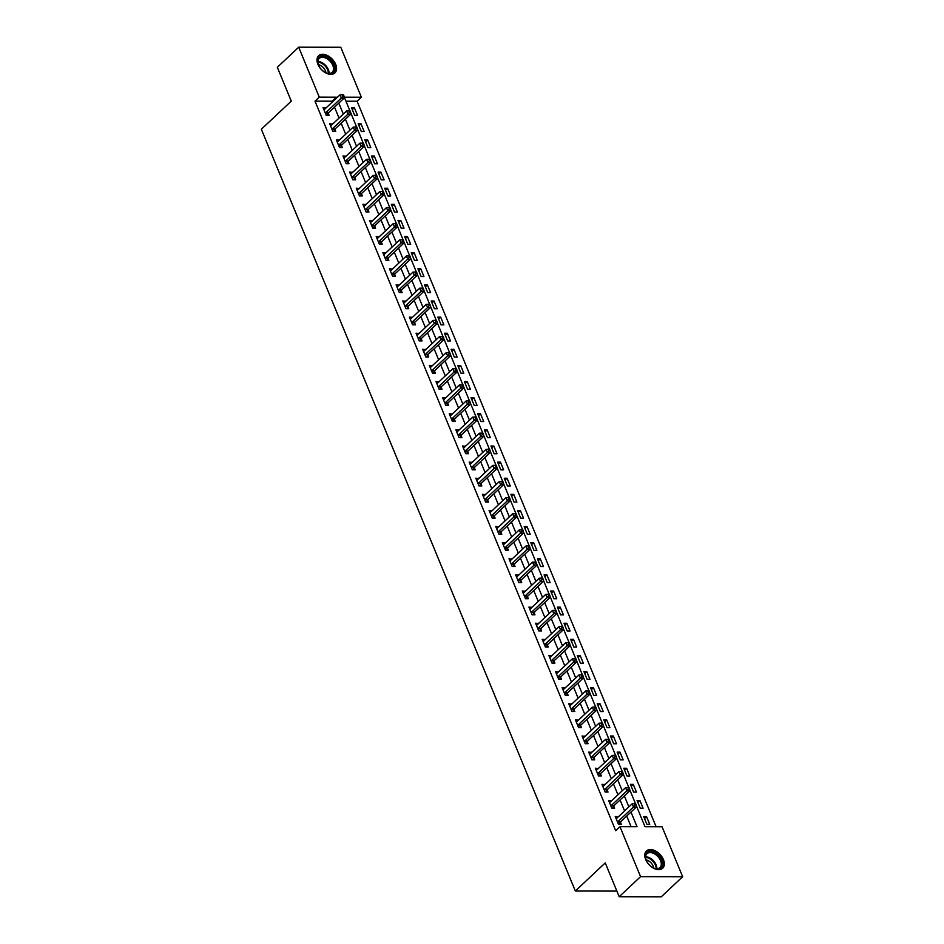 <?xml version="1.0" encoding="UTF-8"?>
<svg xmlns="http://www.w3.org/2000/svg" width="944" height="944" viewBox="0 0 944 944"><rect width="100%" height="100%" fill="white"/><g stroke="black" fill="none" stroke-linecap="round" stroke-linejoin="round"><path stroke-width="1.42" d="M645.696 859.583A11.847 7.528 -133.2 0 1 646.451 850.969A11.847 7.528 -133.2 0 1 655.337 850.863A11.847 7.528 -133.2 0 1 663.443 859.618A11.847 7.528 -133.2 0 1 662.688 868.232A11.847 7.528 -133.2 0 1 653.803 868.338A11.847 7.528 -133.2 0 1 645.696 859.583M317.904 64.298A11.847 7.528 -133.2 0 1 318.659 55.684A11.847 7.528 -133.2 0 1 327.544 55.578A11.847 7.528 -133.2 0 1 335.651 64.322A11.847 7.528 -133.2 0 1 334.884 72.948A11.847 7.528 -133.2 0 1 326.01 73.054A11.847 7.528 -133.2 0 1 317.904 64.298M636.244 805.48L645 826.732L662.063 826.767L682.654 876.716L661.284 896.8L619.193 896.729L605.246 862.899L575.333 891.018L261.346 129.245L291.271 101.126L277.324 67.284L298.693 47.2L340.784 47.271L361.363 97.22L344.3 97.185L349.953 110.885M656.127 826.755L357.092 101.232L361.363 97.22M357.092 101.232L345.964 101.209M351.498 107.663L354.684 115.392L357.528 115.404L354.342 107.663L351.498 107.663M358.142 123.77L361.328 131.511L364.172 131.511L360.986 123.782L358.142 123.77M364.785 139.889L367.971 147.618L370.815 147.63L367.629 139.889L364.785 139.889M371.429 155.996L374.615 163.737L377.458 163.737L374.272 156.008L371.429 155.996M378.06 172.115L381.258 179.844L384.102 179.856L380.904 172.115L378.06 172.115M384.704 188.222L387.89 195.963L390.733 195.963L387.547 188.234L384.704 188.222M391.347 204.341L394.533 212.07L397.377 212.07L394.191 204.341L391.347 204.341M397.99 220.448L401.176 228.177L404.02 228.188L400.834 220.448L397.99 220.448M404.634 236.555L407.82 244.295L410.664 244.295L407.478 236.566L404.634 236.555M411.265 252.673L414.463 260.402L417.307 260.414L414.109 252.673L411.265 252.673M417.909 268.78L421.095 276.521L423.939 276.521L420.753 268.792L417.909 268.78M424.552 284.899L427.738 292.628L430.582 292.628L427.396 284.899L424.552 284.899M431.196 301.006L434.382 308.747L437.225 308.747L434.039 301.018L431.196 301.006M437.839 317.125L441.025 324.854L443.869 324.854L440.683 317.125L437.839 317.125M444.471 333.232L447.657 340.961L450.5 340.973L447.314 333.232L444.471 333.232M451.114 349.339L454.3 357.08L457.144 357.08L453.958 349.351L451.114 349.339M457.757 365.458L460.943 373.187L463.787 373.199L460.601 365.458L457.757 365.458M464.401 381.565L467.587 389.306L470.431 389.306L467.245 381.577L464.401 381.565M471.032 397.684L474.23 405.413L477.074 405.413L473.876 397.684L471.032 397.684M477.676 413.791L480.862 421.52L483.706 421.531L480.52 413.791L477.676 413.791M484.319 429.898L487.505 437.638L490.349 437.638L487.163 429.909L484.319 429.898M490.963 446.016L494.149 453.745L496.992 453.757L493.806 446.016L490.963 446.016M497.606 462.123L500.792 469.864L503.636 469.864L500.45 462.135L497.606 462.123M504.238 478.242L507.435 485.971L510.279 485.983L507.081 478.242L504.238 478.242M510.881 494.349L514.067 502.09L516.911 502.09L513.725 494.361L510.881 494.349M517.524 510.468L520.71 518.197L523.554 518.197L520.368 510.468L517.524 510.468M524.168 526.575L527.354 534.304L530.198 534.316L527.012 526.575L524.168 526.575M530.811 542.682L533.997 550.423L536.841 550.423L533.655 542.694L530.811 542.682M537.443 558.801L540.629 566.53L543.473 566.542L540.287 558.801L537.443 558.801M544.086 574.908L547.272 582.649L550.116 582.649L546.93 574.92L544.086 574.908M550.73 591.027L553.916 598.756L556.759 598.756L553.573 591.027L550.73 591.027M557.373 607.134L560.559 614.874L563.403 614.874L560.217 607.145L557.373 607.134M564.005 623.252L567.202 630.981L570.046 630.981L566.848 623.252L564.005 623.252M570.648 639.359L573.834 647.088L576.678 647.1L573.492 639.359L570.648 639.359M577.291 655.466L580.477 663.207L583.321 663.207L580.135 655.478L577.291 655.466M583.935 671.585L587.121 679.314L589.965 679.326L586.779 671.585L583.935 671.585M590.578 687.692L593.764 695.433L596.608 695.433L593.422 687.704L590.578 687.692M597.21 703.811L600.408 711.54L603.251 711.54L600.054 703.811L597.21 703.811M603.853 719.918L607.039 727.647L609.883 727.659L606.697 719.918L603.853 719.918M610.497 736.025L613.683 743.766L616.526 743.766L613.34 736.037L610.497 736.025M617.14 752.144L620.326 759.873L623.17 759.885L619.984 752.144L617.14 752.144M623.783 768.251L626.969 775.992L629.813 775.992L626.627 768.263L623.783 768.251M630.415 784.37L633.601 792.099L636.445 792.11L633.259 784.37L630.415 784.37M637.058 800.477L640.244 808.217L643.088 808.217L639.902 800.488L637.058 800.477M643.702 816.595L646.888 824.324L649.732 824.324L646.546 816.595L643.702 816.595M332.394 101.976L332.064 101.197L315.001 101.161L615.7 830.72L619.972 826.696L637.035 826.72L630.981 812.041M631.111 826.72L626.71 816.053M624.586 810.908L620.066 799.946M617.954 794.789L613.435 783.839M611.311 778.682L606.791 767.72M604.667 762.575L600.148 751.613M598.024 746.456L593.505 735.494M591.381 730.349L586.873 719.387M584.749 714.23L580.23 703.28M578.106 698.123L573.586 687.161M571.462 682.005L566.943 671.054M564.819 665.898L560.299 654.935M558.175 649.791L553.668 638.828M551.544 633.672L547.024 622.71M544.9 617.565L540.381 606.603M538.257 601.446L533.738 590.496M531.614 585.339L527.094 574.377M524.982 569.232L520.463 558.27M518.339 553.113L513.819 542.151M511.695 537.006L507.176 526.044M505.052 520.887L500.532 509.925M498.408 504.78L493.901 493.818M491.777 488.662L487.257 477.711M485.133 472.555L480.614 461.592M478.49 456.448L473.971 445.485M471.847 440.329L467.327 429.367M465.203 424.222L460.696 413.26M458.572 408.103L454.052 397.153M451.928 391.996L447.409 381.034M445.285 375.877L440.765 364.927M438.641 359.77L434.122 348.808M432.01 343.663L427.49 332.701M425.366 327.544L420.847 316.582M418.723 311.437L414.204 300.475M412.08 295.319L407.56 284.368M405.436 279.212L400.929 268.249M398.805 263.105L394.285 252.142M392.161 246.986L387.642 236.024M385.518 230.879L380.998 219.917M378.874 214.76L374.355 203.798M372.231 198.653L367.723 187.691M365.599 182.534L361.08 171.584M358.956 166.427L354.437 155.465M352.313 150.32L347.793 139.358M345.669 134.201L341.15 123.239M339.038 118.094L334.518 107.132M326.046 107.946L323.06 107.616L326.246 115.357L329.09 115.357L328.229 113.256M332.677 124.065L329.704 123.735L332.89 131.464L335.734 131.464L334.872 129.375M339.321 140.172L336.347 139.842L339.533 147.571L342.377 147.583L341.516 145.482M345.964 156.279L342.991 155.949L346.177 163.69L349.02 163.69L348.147 161.601M352.608 172.398L349.622 172.068L352.808 179.797L355.652 179.808L354.791 177.708M359.239 188.505L356.266 188.175L359.452 195.915L362.295 195.915L361.434 193.815M365.883 204.624L362.909 204.293L366.095 212.022L368.939 212.034L368.077 209.934M372.526 220.731L369.552 220.4L372.738 228.141L375.582 228.141L374.721 226.041M379.169 236.85L376.184 236.519L379.382 244.248L382.226 244.248L381.352 242.16M385.813 252.957L382.827 252.626L386.013 260.355L388.857 260.367L387.996 258.267M392.444 269.064L389.471 268.733L392.657 276.474L395.501 276.474L394.639 274.374M399.088 285.182L396.114 284.852L399.3 292.581L402.144 292.593L401.283 290.492M405.731 301.289L402.758 300.959L405.944 308.7L408.787 308.7L407.926 306.599M412.375 317.408L409.389 317.078L412.587 324.807L415.431 324.807L414.558 322.718M419.018 333.515L416.033 333.185L419.219 340.914L422.062 340.926L421.201 338.825M425.65 349.622L422.676 349.304L425.862 357.033L428.706 357.033L427.844 354.944M432.293 365.741L429.319 365.411L432.505 373.14L435.349 373.151L434.488 371.051M438.936 381.848L435.963 381.518L439.149 389.258L441.993 389.258L441.119 387.158M445.58 397.967L442.594 397.636L445.78 405.365L448.624 405.377L447.763 403.277M452.223 414.074L449.238 413.743L452.424 421.484L455.268 421.484L454.406 419.384M458.855 430.193L455.881 429.862L459.067 437.591L461.911 437.591L461.05 435.503M465.498 446.3L462.525 445.969L465.711 453.698L468.554 453.71L467.693 451.61M472.142 462.407L469.156 462.076L472.354 469.817L475.198 469.817L474.325 467.728M478.785 478.525L475.8 478.195L478.986 485.924L481.829 485.936L480.968 483.835M485.417 494.632L482.443 494.302L485.629 502.043L488.473 502.043L487.611 499.942M492.06 510.751L489.086 510.421L492.272 518.15L495.116 518.162L494.255 516.061M498.703 526.858L495.73 526.528L498.916 534.269L501.76 534.269L500.898 532.168M505.347 542.977L502.361 542.647L505.559 550.376L508.403 550.376L507.53 548.287M511.99 559.084L509.005 558.754L512.191 566.483L515.035 566.494L514.173 564.394M518.622 575.191L515.648 574.861L518.834 582.601L521.678 582.601L520.817 580.513M525.265 591.31L522.292 590.979L525.478 598.708L528.321 598.72L527.46 596.62M531.909 607.417L528.935 607.086L532.121 614.827L534.965 614.827L534.092 612.727M538.552 623.536L535.567 623.205L538.753 630.934L541.596 630.934L540.735 628.846M545.195 639.643L542.21 639.312L545.396 647.041L548.24 647.053L547.378 644.953M551.827 655.75L548.853 655.431L552.039 663.16L554.883 663.16L554.022 661.071M558.47 671.868L555.497 671.538L558.683 679.267L561.527 679.279L560.665 677.178M565.114 687.975L562.128 687.645L565.326 695.386L568.17 695.386L567.297 693.285M571.757 704.094L568.772 703.764L571.958 711.493L574.802 711.505L573.94 709.404M578.389 720.201L575.415 719.871L578.601 727.612L581.445 727.612L580.584 725.511M585.032 736.32L582.059 735.99L585.245 743.719L588.088 743.719L587.227 741.63M591.676 752.427L588.702 752.097L591.888 759.826L594.732 759.837L593.87 757.737M598.319 768.534L595.334 768.204L598.531 775.944L601.375 775.944L600.502 773.856M604.962 784.653L601.977 784.322L605.163 792.051L608.007 792.063L607.145 789.963M611.594 800.76L608.62 800.429L611.806 808.17L614.65 808.17L613.789 806.07M618.237 816.879L615.264 816.548L618.45 824.277L621.294 824.289L620.432 822.189M575.333 891.018L616.869 891.089M619.193 896.729L640.563 876.646L619.972 826.696M682.654 876.716L640.563 876.646M315.001 101.161L319.273 97.149L298.693 47.2M336.666 97.964L336.335 97.173L319.273 97.149M628.869 806.884L624.35 795.934M622.226 790.777L617.706 779.815M615.582 774.67L611.063 763.708M608.939 758.551L604.42 747.589M602.296 742.444L597.788 731.482M595.664 726.325L591.145 715.363M589.021 710.218L584.501 699.256M582.377 694.1L577.858 683.149M575.734 677.993L571.214 667.03M569.09 661.886L564.583 650.923M562.459 645.767L557.939 634.805M555.815 629.66L551.296 618.698M549.172 613.541L544.653 602.591M542.529 597.434L538.009 586.472M535.897 581.315L531.378 570.365M529.254 565.208L524.734 554.246M522.61 549.101L518.091 538.139M515.967 532.982L511.447 522.02M509.323 516.875L504.816 505.913M502.692 500.757L498.172 489.806M496.048 484.65L491.529 473.687M489.405 468.543L484.886 457.58M482.762 452.424L478.242 441.462M476.118 436.317L471.611 425.355M469.487 420.198L464.967 409.236M462.843 404.091L458.324 393.129M456.2 387.972L451.68 377.022M449.556 371.865L445.037 360.903M442.925 355.758L438.405 344.796M436.281 339.639L431.762 328.677M429.638 323.532L425.119 312.57M422.995 307.414L418.475 296.463M416.351 291.307L411.844 280.344M409.72 275.188L405.2 264.237M403.076 259.081L398.557 248.119M396.433 242.974L391.913 232.012M389.789 226.855L385.27 215.893M383.146 210.748L378.638 199.786M376.514 194.629L371.995 183.679M369.871 178.522L365.352 167.56M363.228 162.415L358.708 151.453M356.584 146.296L352.065 135.334M349.941 130.189L345.433 119.227M343.309 114.071L338.79 103.108M350.684 112.666L356.596 126.992M357.328 128.785L363.228 143.11M363.971 144.892L369.871 159.217M370.603 160.999L376.514 175.336M377.246 177.118L383.158 191.443M383.889 193.225L389.789 207.562M390.533 209.344L396.433 223.669M397.176 225.451L403.076 239.776M403.808 241.57L409.72 255.895M410.451 257.677L416.363 272.002M417.095 273.784L422.995 288.121M423.738 289.902L429.638 304.228M430.37 306.009L436.281 320.346M437.013 322.128L442.925 336.453M443.656 338.235L449.568 352.56M450.3 354.342L456.2 368.679M456.943 370.461L462.843 384.786M463.575 386.568L469.487 400.905M470.218 402.687L476.13 417.012M476.862 418.794L482.762 433.119M483.505 434.913L489.405 449.238M490.148 451.02L496.048 465.345M496.78 467.127L502.692 481.464M503.423 483.245L509.335 497.571M510.067 499.352L515.967 513.689M516.71 515.471L522.61 529.796M523.342 531.578L529.254 545.903M529.985 547.697L535.897 562.022M536.629 563.804L542.54 578.129M543.272 579.911L549.172 594.248M549.915 596.03L555.815 610.355M556.547 612.137L562.459 626.474M563.19 628.256L569.102 642.581M569.834 644.363L575.734 658.688M576.477 660.47L582.377 674.807M583.121 676.588L589.021 690.914M589.752 692.695L595.664 707.032M596.396 708.814L602.307 723.139M603.039 724.921L608.939 739.246M609.682 741.04L615.582 755.365M616.314 757.147L622.226 771.472M622.957 773.254L628.869 787.591M629.601 789.373L635.513 803.698M332.064 101.197L336.335 97.173M323.863 109.551L325.904 107.628M352.301 109.598L354.342 107.663M644.492 818.519L646.546 816.595M637.861 802.412L639.902 800.488M631.217 786.293L633.259 784.37M624.574 770.186L626.627 768.263M617.931 754.067L619.984 752.144M611.287 737.96L613.34 736.037M604.656 721.853L606.697 719.918M598.012 705.734L600.054 703.811M591.369 689.627L593.422 687.704M584.725 673.509L586.779 671.585M578.082 657.402L580.135 655.478M571.45 641.295L573.492 639.359M564.807 625.176L566.848 623.252M558.164 609.069L560.217 607.145M551.52 592.95L553.573 591.027M544.889 576.843L546.93 574.92M538.245 560.724L540.287 558.801M531.602 544.617L533.655 542.694M524.958 528.51L527.012 526.575M518.315 512.391L520.368 510.468M511.683 496.284L513.725 494.361M505.04 480.166L507.081 478.242M498.397 464.059L500.45 462.135M491.753 447.94L493.806 446.016M485.11 431.833L487.163 429.909M478.478 415.726L480.52 413.791M471.835 399.607L473.876 397.684M465.191 383.5L467.245 381.577M458.548 367.381L460.601 365.458M451.916 351.274L453.958 349.351M445.273 335.167L447.314 333.232M438.63 319.048L440.683 317.125M431.986 302.941L434.039 301.018M425.343 286.823L427.396 284.899M418.711 270.716L420.753 268.792M412.068 254.597L414.109 252.673M405.424 238.49L407.478 236.566M398.781 222.383L400.834 220.448M392.138 206.264L394.191 204.341M385.506 190.157L387.547 188.234M378.863 174.038L380.904 172.115M372.219 157.931L374.272 156.008M365.576 141.812L367.629 139.889M358.944 125.705L360.986 123.782M330.494 125.658L332.548 123.735M337.138 141.777L339.191 139.842M343.781 157.884L345.834 155.961M350.425 173.991L352.466 172.068M357.068 190.11L359.109 188.186M363.7 206.217L365.753 204.293M370.343 222.336L372.396 220.412M376.986 238.443L379.028 236.519M383.63 254.561L385.671 252.626M390.261 270.668L392.315 268.745M396.905 286.775L398.958 284.852M403.548 302.894L405.601 300.971M410.192 319.001L412.233 317.078M416.835 335.12L418.876 333.185M423.467 351.227L425.52 349.304M430.11 367.334L432.163 365.411M436.753 383.453L438.807 381.529M443.397 399.56L445.438 397.636M450.04 415.679L452.082 413.755M456.672 431.786L458.725 429.862M463.315 447.904L465.368 445.969M469.959 464.011L472 462.088M476.602 480.118L478.643 478.195M483.234 496.237L485.287 494.314M489.877 512.344L491.93 510.421M496.52 528.463L498.574 526.54M503.164 544.57L505.205 542.647M509.807 560.689L511.849 558.754M516.439 576.796L518.492 574.872M523.082 592.903L525.135 590.979M529.726 609.022L531.779 607.098M536.369 625.129L538.41 623.205M543.012 641.247L545.054 639.312M549.644 657.354L551.697 655.431M556.287 673.473L558.341 671.538M562.931 689.58L564.972 687.657M569.574 705.687L571.616 703.764M576.206 721.806L578.259 719.883M582.849 737.913L584.902 735.99M589.493 754.032L591.546 752.097M596.136 770.139L598.177 768.215M602.779 786.246L604.821 784.322M609.411 802.365L611.464 800.441M616.054 818.472L618.108 816.548M325.751 112.69L328.595 112.702L344.147 98.07L341.303 98.07L325.751 112.69A1.522 1.003 -89.9 0 0 325.468 113.091L325.385 113.256M342.873 96.064L344.005 96.064L343.474 94.778L342.342 94.766L342.873 96.064L341.303 98.07L339.982 94.848L324.417 109.469A1.522 1.003 -89.9 0 1 324.063 109.681L323.922 109.716M328.595 112.702A1.522 1.003 -89.9 0 0 328.311 113.091L327.214 115.357M344.147 98.07L344.005 96.064M342.342 94.766L339.982 94.848M332.394 128.809L335.238 128.809L350.79 114.189L347.947 114.177L332.394 128.809A1.522 1.003 -89.9 0 0 332.111 129.198L332.028 129.363M349.516 112.171L350.649 112.171L350.118 110.885L348.985 110.885L349.516 112.171L347.947 114.177L346.613 110.955L331.061 125.587A1.522 1.003 -89.9 0 1 330.707 125.788L330.565 125.823M335.238 128.809A1.522 1.003 -89.9 0 0 334.955 129.21L333.857 131.464M350.79 114.189L350.649 112.171M348.985 110.885L346.613 110.955M339.026 144.916L341.87 144.928L357.434 130.296L354.59 130.296L339.026 144.916A1.522 1.003 -89.9 0 0 338.754 145.317L338.672 145.482M356.148 128.29L357.292 128.29L356.761 126.992L355.617 126.992L356.148 128.29L354.59 130.296L353.257 127.074L337.704 141.694A1.522 1.003 -89.9 0 1 337.338 141.907L337.209 141.942M341.87 144.928A1.522 1.003 -89.9 0 0 341.598 145.317L340.501 147.583M357.434 130.296L357.292 128.29M355.617 126.992L353.257 127.074M345.669 161.035L348.513 161.035L364.077 146.414L361.233 146.403L345.669 161.035A1.522 1.003 -89.9 0 0 345.386 161.424L345.303 161.589M362.791 144.397L363.936 144.397L363.405 143.11L362.26 143.11L362.791 144.397L361.233 146.403L359.9 143.181L344.348 157.813A1.522 1.003 -89.9 0 1 343.982 158.014L343.852 158.049M348.513 161.035A1.522 1.003 -89.9 0 0 348.23 161.424L347.132 163.69M364.077 146.414L363.936 144.397M362.26 143.11L359.9 143.181M352.313 177.142L355.156 177.142L370.709 162.521L367.865 162.521L352.313 177.142A1.522 1.003 -89.9 0 0 352.029 177.531L351.947 177.708M369.434 160.504L370.567 160.515L370.036 159.217L368.903 159.217L369.434 160.504L367.865 162.521L366.543 159.3L350.979 173.92A1.522 1.003 -89.9 0 1 350.625 174.133L350.495 174.168M355.156 177.142A1.522 1.003 -89.9 0 0 354.873 177.543L353.776 179.797M370.709 162.521L370.567 160.515M368.903 159.217L366.543 159.3M325.361 72.487A10.254 6.514 -133.2 0 1 318.199 64.369A10.254 6.514 -133.2 0 1 326.825 57.431A10.254 6.514 -133.2 0 1 334.565 68.947A10.254 6.514 -133.2 0 1 326.187 72.877A10.254 6.514 -133.2 0 1 325.361 72.487M325.963 72.782A9.499 6.03 46.8 0 0 332.17 72.275A9.499 6.03 46.8 0 0 326.341 58.386A9.499 6.03 46.8 0 0 319.166 58.445A9.499 6.03 46.8 0 0 318.281 64.593A7.469 4.744 -133.2 0 1 320.358 65.36A7.469 4.744 -133.2 0 1 325.951 72.771M334.211 73.479A11.776 7.481 46.8 0 0 326.931 56.31A11.776 7.481 46.8 0 0 318.093 56.321M661.567 860.255A10.254 6.514 -133.2 0 1 653.98 868.161A10.254 6.514 -133.2 0 1 646.203 860.232A10.254 6.514 -133.2 0 1 645.991 859.654A10.254 6.514 -133.2 0 1 650.558 851.547A10.254 6.514 -133.2 0 1 661.567 860.255M653.755 868.067A9.499 6.03 46.8 0 0 659.962 867.56A9.499 6.03 46.8 0 0 660.564 860.657A9.499 6.03 46.8 0 0 654.074 853.636A9.499 6.03 46.8 0 0 646.959 853.73A9.499 6.03 46.8 0 0 646.074 859.89M646.074 859.901A7.469 4.744 -133.2 0 1 653.213 866.144A7.469 4.744 -133.2 0 1 653.744 868.055M662.004 868.763A11.776 7.481 46.8 0 0 662.7 860.255A11.776 7.481 46.8 0 0 654.699 851.582A11.776 7.481 46.8 0 0 645.885 851.606M358.956 193.249L361.8 193.26L377.352 178.64L374.508 178.628L358.956 193.249A1.522 1.003 -89.9 0 0 358.673 193.65L358.59 193.815M376.078 176.622L377.211 176.622L376.68 175.336L375.547 175.336L376.078 176.622L374.508 178.628L373.187 175.407L357.623 190.027A1.522 1.003 -89.9 0 1 357.269 190.24L357.127 190.275M361.8 193.26A1.522 1.003 -89.9 0 0 361.517 193.65L360.419 195.915M377.352 178.64L377.211 176.622M375.547 175.336L373.187 175.407M365.588 209.367L368.431 209.367L383.996 194.747L381.152 194.747L365.588 209.367A1.522 1.003 -89.9 0 0 365.316 209.757L365.234 209.922M382.721 192.729L383.854 192.729L383.323 191.443L382.19 191.443L382.721 192.729L381.152 194.747L379.818 191.514L364.266 206.146A1.522 1.003 -89.9 0 1 363.912 206.347L363.77 206.382M368.431 209.367A1.522 1.003 -89.9 0 0 368.16 209.769L367.063 212.022M383.996 194.747L383.854 192.729M382.19 191.443L379.818 191.514M372.231 225.474L375.075 225.486L390.639 210.854L387.795 210.854L372.231 225.474A1.522 1.003 -89.9 0 0 371.948 225.876L371.877 226.041M389.353 208.848L390.497 208.848L389.966 207.562L388.822 207.55L389.353 208.848L387.795 210.854L386.462 207.633L370.909 222.253A1.522 1.003 -89.9 0 1 370.544 222.465L370.414 222.501M375.075 225.486A1.522 1.003 -89.9 0 0 374.792 225.876L373.706 228.141M390.639 210.854L390.497 208.848M388.822 207.55L386.462 207.633M378.874 241.593L381.718 241.593L397.271 226.973L394.427 226.961L378.874 241.593A1.522 1.003 -89.9 0 0 378.591 241.983L378.509 242.148M395.996 224.955L397.141 224.955L396.61 223.669L395.465 223.669L395.996 224.955L394.427 226.961L393.105 223.74L377.541 238.372A1.522 1.003 -89.9 0 1 377.187 238.572L377.057 238.608M381.718 241.593A1.522 1.003 -89.9 0 0 381.435 241.983L380.338 244.248M397.271 226.973L397.141 224.955M395.465 223.669L393.105 223.74M385.518 257.7L388.362 257.712L403.914 243.08L401.07 243.08L385.518 257.7A1.522 1.003 -89.9 0 0 385.235 258.09L385.152 258.267M402.64 241.074L403.772 241.074L403.241 239.776L402.109 239.776L402.64 241.074L401.07 243.08L399.749 239.859L384.184 254.479A1.522 1.003 -89.9 0 1 383.83 254.691L383.689 254.727M388.362 257.712A1.522 1.003 -89.9 0 0 388.078 258.101L386.981 260.367M403.914 243.08L403.772 241.074M402.109 239.776L399.749 239.859M392.161 273.819L395.005 273.819L410.557 259.199L407.714 259.187L392.161 273.819A1.522 1.003 -89.9 0 0 391.878 274.208L391.795 274.374M409.283 257.181L410.416 257.181L409.885 255.895L408.752 255.895L409.283 257.181L407.714 259.187L406.38 255.966L390.828 270.598A1.522 1.003 -89.9 0 1 390.474 270.798L390.332 270.834M395.005 273.819A1.522 1.003 -89.9 0 0 394.722 274.208L393.624 276.474M410.557 259.199L410.416 257.181M408.752 255.895L406.38 255.966M398.793 289.926L401.637 289.926L417.201 275.306L414.357 275.306L398.793 289.926A1.522 1.003 -89.9 0 0 398.521 290.315L398.439 290.492M415.926 273.288L417.059 273.3L416.528 272.002L415.395 272.002L415.926 273.288L414.357 275.306L413.024 272.084L397.471 286.705A1.522 1.003 -89.9 0 1 397.117 286.905L396.976 286.952M401.637 289.926A1.522 1.003 -89.9 0 0 401.365 290.327L400.268 292.581M417.201 275.306L417.059 273.3M415.395 272.002L413.024 272.084M405.436 306.033L408.28 306.045L423.844 291.413L421 291.413L405.436 306.033A1.522 1.003 -89.9 0 0 405.153 306.434L405.082 306.599M422.558 289.407L423.703 289.407L423.172 288.121L422.027 288.121L422.558 289.407L421 291.413L419.667 288.191L404.115 302.812A1.522 1.003 -89.9 0 1 403.749 303.024L403.619 303.059M408.28 306.045A1.522 1.003 -89.9 0 0 407.997 306.434L406.899 308.7M423.844 291.413L423.703 289.407M422.027 288.121L419.667 288.191M412.08 322.152L414.923 322.152L430.476 307.532L427.632 307.532L412.08 322.152A1.522 1.003 -89.9 0 0 411.796 322.541L411.714 322.706M429.201 305.514L430.346 305.514L429.815 304.228L428.67 304.228L429.201 305.514L427.632 307.532L426.31 304.298L410.746 318.93A1.522 1.003 -89.9 0 1 410.392 319.131L410.262 319.166M414.923 322.152A1.522 1.003 -89.9 0 0 414.64 322.553L413.543 324.807M430.476 307.532L430.346 305.514M428.67 304.228L426.31 304.298M418.723 338.259L421.567 338.271L437.119 323.639L434.275 323.639L418.723 338.259A1.522 1.003 -89.9 0 0 418.44 338.66L418.357 338.825M435.845 321.633L436.978 321.633L436.447 320.346L435.314 320.335L435.845 321.633L434.275 323.639L432.954 320.417L417.39 335.037A1.522 1.003 -89.9 0 1 417.036 335.25L416.894 335.285M421.567 338.271A1.522 1.003 -89.9 0 0 421.284 338.66L420.186 340.926M437.119 323.639L436.978 321.633M435.314 320.335L432.954 320.417M425.366 354.378L428.21 354.378L443.763 339.757L440.919 339.746L425.366 354.378A1.522 1.003 -89.9 0 0 425.083 354.767L425.001 354.932M442.488 337.74L443.621 337.74L443.09 336.453L441.957 336.453L442.488 337.74L440.919 339.746L439.585 336.524L424.033 351.156A1.522 1.003 -89.9 0 1 423.679 351.357L423.537 351.392M428.21 354.378A1.522 1.003 -89.9 0 0 427.927 354.767L426.83 357.033M443.763 339.757L443.621 337.74M441.957 336.453L439.585 336.524M431.998 370.485L434.842 370.496L450.406 355.864L447.562 355.864L431.998 370.485A1.522 1.003 -89.9 0 0 431.727 370.874L431.644 371.051M449.12 353.847L450.264 353.858L449.733 352.56L448.589 352.56L449.12 353.847L447.562 355.864L446.229 352.643L430.676 367.263A1.522 1.003 -89.9 0 1 430.311 367.476L430.181 367.511M434.842 370.496A1.522 1.003 -89.9 0 0 434.57 370.886L433.473 373.14M450.406 355.864L450.264 353.858M448.589 352.56L446.229 352.643M438.641 386.603L441.485 386.603L457.049 371.983L454.206 371.971L438.641 386.603A1.522 1.003 -89.9 0 0 438.358 386.993L438.276 387.158M455.763 369.965L456.908 369.965L456.377 368.679L455.232 368.679L455.763 369.965L454.206 371.971L452.872 368.75L437.32 383.37A1.522 1.003 -89.9 0 1 436.954 383.583L436.824 383.618M441.485 386.603A1.522 1.003 -89.9 0 0 441.202 386.993L440.105 389.258M457.049 371.983L456.908 369.965M455.232 368.679L452.872 368.75M445.285 402.71L448.129 402.71L463.681 388.09L460.837 388.09L445.285 402.71A1.522 1.003 -89.9 0 0 445.002 403.1L444.919 403.265M462.407 386.072L463.539 386.072L463.008 384.786L461.876 384.786L462.407 386.072L460.837 388.09L459.516 384.869L443.951 399.489A1.522 1.003 -89.9 0 1 443.597 399.69L443.468 399.725M448.129 402.71A1.522 1.003 -89.9 0 0 447.845 403.112L446.748 405.365M463.681 388.09L463.539 386.072M461.876 384.786L459.516 384.869M451.928 418.817L454.772 418.829L470.324 404.197L467.481 404.197L451.928 418.817A1.522 1.003 -89.9 0 0 451.645 419.219L451.562 419.384M469.05 402.191L470.183 402.191L469.652 400.905L468.519 400.893L469.05 402.191L467.481 404.197L466.159 400.976L450.595 415.596A1.522 1.003 -89.9 0 1 450.241 415.808L450.099 415.844M454.772 418.829A1.522 1.003 -89.9 0 0 454.489 419.219L453.391 421.484M470.324 404.197L470.183 402.191M468.519 400.893L466.159 400.976M458.56 434.936L461.404 434.936L476.968 420.316L474.124 420.304L458.56 434.936A1.522 1.003 -89.9 0 0 458.288 435.326L458.206 435.491M475.693 418.298L476.826 418.298L476.295 417.012L475.162 417.012L475.693 418.298L474.124 420.304L472.791 417.083L457.238 431.715A1.522 1.003 -89.9 0 1 456.884 431.915L456.743 431.951M461.404 434.936A1.522 1.003 -89.9 0 0 461.132 435.337L460.035 437.591M476.968 420.316L476.826 418.298M475.162 417.012L472.791 417.083M465.203 451.043L468.047 451.055L483.611 436.423L480.767 436.423L465.203 451.043A1.522 1.003 -89.9 0 0 464.92 451.444L464.849 451.61M482.325 434.417L483.47 434.417L482.939 433.119L481.794 433.119L482.325 434.417L480.767 436.423L479.434 433.202L463.882 447.822A1.522 1.003 -89.9 0 1 463.516 448.034L463.386 448.07M468.047 451.055A1.522 1.003 -89.9 0 0 467.764 451.444L466.678 453.71M483.611 436.423L483.47 434.417M481.794 433.119L479.434 433.202M471.847 467.162L474.69 467.162L490.243 452.542L487.399 452.53L471.847 467.162A1.522 1.003 -89.9 0 0 471.563 467.551L471.481 467.717M488.968 450.524L490.113 450.524L489.582 449.238L488.437 449.238L488.968 450.524L487.399 452.53L486.077 449.309L470.513 463.941A1.522 1.003 -89.9 0 1 470.159 464.141L470.029 464.177M474.69 467.162A1.522 1.003 -89.9 0 0 474.407 467.551L473.31 469.817M490.243 452.542L490.113 450.524M488.437 449.238L486.077 449.309M478.49 483.269L481.334 483.269L496.886 468.649L494.042 468.649L478.49 483.269A1.522 1.003 -89.9 0 0 478.207 483.658L478.124 483.835M495.612 466.631L496.745 466.643L496.214 465.345L495.081 465.345L495.612 466.631L494.042 468.649L492.721 465.427L477.157 480.048A1.522 1.003 -89.9 0 1 476.803 480.26L476.661 480.295M481.334 483.269A1.522 1.003 -89.9 0 0 481.051 483.67L479.953 485.924M496.886 468.649L496.745 466.643M495.081 465.345L492.721 465.427M485.133 499.376L487.977 499.388L503.53 484.768L500.686 484.756L485.133 499.376A1.522 1.003 -89.9 0 0 484.85 499.777L484.768 499.942M502.255 482.75L503.388 482.75L502.857 481.464L501.724 481.464L502.255 482.75L500.686 484.756L499.352 481.534L483.8 496.155A1.522 1.003 -89.9 0 1 483.446 496.367L483.304 496.402M487.977 499.388A1.522 1.003 -89.9 0 0 487.694 499.777L486.597 502.043M503.53 484.768L503.388 482.75M501.724 481.464L499.352 481.534M491.765 515.495L494.609 515.495L510.173 500.875L507.329 500.875L491.765 515.495A1.522 1.003 -89.9 0 0 491.494 515.884L491.411 516.049M508.899 498.857L510.031 498.857L509.5 497.571L508.368 497.571L508.899 498.857L507.329 500.875L505.996 497.641L490.443 512.273A1.522 1.003 -89.9 0 1 490.089 512.474L489.948 512.509M494.609 515.495A1.522 1.003 -89.9 0 0 494.337 515.896L493.24 518.15M510.173 500.875L510.031 498.857M508.368 497.571L505.996 497.641M498.408 531.602L501.252 531.614L516.816 516.982L513.973 516.982L498.408 531.602A1.522 1.003 -89.9 0 0 498.125 532.003L498.054 532.168M515.53 514.976L516.675 514.976L516.144 513.689L514.999 513.678L515.53 514.976L513.973 516.982L512.639 513.76L497.087 528.38A1.522 1.003 -89.9 0 1 496.721 528.593L496.591 528.628M501.252 531.614A1.522 1.003 -89.9 0 0 500.969 532.003L499.883 534.269M516.816 516.982L516.675 514.976M514.999 513.678L512.639 513.76M505.052 547.721L507.896 547.721L523.448 533.1L520.604 533.089L505.052 547.721A1.522 1.003 -89.9 0 0 504.769 548.11L504.686 548.275M522.174 531.083L523.318 531.083L522.787 529.796L521.643 529.796L522.174 531.083L520.604 533.089L519.283 529.867L503.718 544.499A1.522 1.003 -89.9 0 1 503.364 544.7L503.235 544.735M507.896 547.721A1.522 1.003 -89.9 0 0 507.612 548.11L506.515 550.376M523.448 533.1L523.318 531.083M521.643 529.796L519.283 529.867M511.695 563.828L514.539 563.839L530.091 549.207L527.248 549.207L511.695 563.828A1.522 1.003 -89.9 0 0 511.412 564.217L511.329 564.394M528.817 547.201L529.95 547.201L529.419 545.903L528.286 545.903L528.817 547.201L527.248 549.207L525.926 545.986L510.362 560.606A1.522 1.003 -89.9 0 1 510.008 560.819L509.866 560.854M514.539 563.839A1.522 1.003 -89.9 0 0 514.256 564.229L513.158 566.494M530.091 549.207L529.95 547.201M528.286 545.903L525.926 545.986M518.339 579.946L521.182 579.946L536.735 565.326L533.891 565.314L518.339 579.946A1.522 1.003 -89.9 0 0 518.055 580.336L517.973 580.501M535.46 563.308L536.593 563.308L536.062 562.022L534.929 562.022L535.46 563.308L533.891 565.314L532.558 562.093L517.005 576.725A1.522 1.003 -89.9 0 1 516.651 576.926L516.51 576.961M521.182 579.946A1.522 1.003 -89.9 0 0 520.899 580.336L519.802 582.601M536.735 565.326L536.593 563.308M534.929 562.022L532.558 562.093M524.97 596.053L527.814 596.053L543.378 581.433L540.534 581.433L524.97 596.053A1.522 1.003 -89.9 0 0 524.699 596.443L524.616 596.62M542.092 579.415L543.237 579.427L542.706 578.129L541.561 578.129L542.092 579.415L540.534 581.433L539.201 578.212L523.649 592.832A1.522 1.003 -89.9 0 1 523.283 593.033L523.153 593.08M527.814 596.053A1.522 1.003 -89.9 0 0 527.543 596.455L526.445 598.708M543.378 581.433L543.237 579.427M541.561 578.129L539.201 578.212M531.614 612.16L534.457 612.172L550.022 597.54L547.178 597.54L531.614 612.16A1.522 1.003 -89.9 0 0 531.33 612.562L531.248 612.727M548.735 595.534L549.88 595.534L549.349 594.248L548.204 594.248L548.735 595.534L547.178 597.54L545.844 594.319L530.292 608.939A1.522 1.003 -89.9 0 1 529.926 609.151L529.796 609.187M534.457 612.172A1.522 1.003 -89.9 0 0 534.174 612.562L533.077 614.827M550.022 597.54L549.88 595.534M548.204 594.248L545.844 594.319M538.257 628.279L541.101 628.279L556.653 613.659L553.809 613.659L538.257 628.279A1.522 1.003 -89.9 0 0 537.974 628.669L537.891 628.834M555.379 611.641L556.512 611.641L555.981 610.355L554.848 610.355L555.379 611.641L553.809 613.659L552.488 610.426L536.924 625.058A1.522 1.003 -89.9 0 1 536.57 625.258L536.44 625.294M541.101 628.279A1.522 1.003 -89.9 0 0 540.818 628.68L539.72 630.934M556.653 613.659L556.512 611.641M554.848 610.355L552.488 610.426M544.9 644.386L547.744 644.398L563.297 629.766L560.453 629.766L544.9 644.386A1.522 1.003 -89.9 0 0 544.617 644.787L544.535 644.953M562.022 627.76L563.155 627.76L562.624 626.474L561.491 626.462L562.022 627.76L560.453 629.766L559.131 626.545L543.567 641.165A1.522 1.003 -89.9 0 1 543.213 641.377L543.071 641.413M547.744 644.398A1.522 1.003 -89.9 0 0 547.461 644.787L546.364 647.053M563.297 629.766L563.155 627.76M561.491 626.462L559.131 626.545M551.532 660.505L554.376 660.505L569.94 645.885L567.096 645.873L551.532 660.505A1.522 1.003 -89.9 0 0 551.261 660.894L551.178 661.06M568.666 643.867L569.798 643.867L569.267 642.581L568.135 642.581L568.666 643.867L567.096 645.873L565.763 642.652L550.21 657.284A1.522 1.003 -89.9 0 1 549.856 657.484L549.715 657.52M554.376 660.505A1.522 1.003 -89.9 0 0 554.104 660.894L553.007 663.16M569.94 645.885L569.798 643.867M568.135 642.581L565.763 642.652M558.175 676.612L561.019 676.624L576.583 661.992L573.74 661.992L558.175 676.612A1.522 1.003 -89.9 0 0 557.892 677.001L557.821 677.178M575.297 659.974L576.442 659.986L575.911 658.688L574.766 658.688L575.297 659.974L573.74 661.992L572.406 658.77L556.854 673.391A1.522 1.003 -89.9 0 1 556.488 673.603L556.358 673.638M561.019 676.624A1.522 1.003 -89.9 0 0 560.736 677.013L559.65 679.267M576.583 661.992L576.442 659.986M574.766 658.688L572.406 658.77M564.819 692.731L567.663 692.731L583.227 678.111L580.371 678.099L564.819 692.731A1.522 1.003 -89.9 0 0 564.536 693.12L564.453 693.285M581.941 676.093L583.085 676.093L582.554 674.807L581.41 674.807L581.941 676.093L580.371 678.099L579.05 674.877L563.485 689.498A1.522 1.003 -89.9 0 1 563.131 689.71L563.002 689.745M567.663 692.731A1.522 1.003 -89.9 0 0 567.379 693.12L566.282 695.386M583.227 678.111L583.085 676.093M581.41 674.807L579.05 674.877M571.462 708.838L574.306 708.838L589.858 694.218L587.015 694.218L571.462 708.838A1.522 1.003 -89.9 0 0 571.179 709.227L571.096 709.392M588.584 692.2L589.717 692.2L589.186 690.914L588.053 690.914L588.584 692.2L587.015 694.218L585.693 690.996L570.129 705.616A1.522 1.003 -89.9 0 1 569.775 705.817L569.645 705.852M574.306 708.838A1.522 1.003 -89.9 0 0 574.023 709.239L572.925 711.493M589.858 694.218L589.717 692.2M588.053 690.914L585.693 690.996M578.106 724.945L580.949 724.957L596.502 710.325L593.658 710.325L578.106 724.945A1.522 1.003 -89.9 0 0 577.822 725.346L577.74 725.511M595.227 708.319L596.36 708.319L595.829 707.032L594.696 707.021L595.227 708.319L593.658 710.325L592.336 707.103L576.772 721.723A1.522 1.003 -89.9 0 1 576.418 721.936L576.277 721.971M580.949 724.957A1.522 1.003 -89.9 0 0 580.666 725.346L579.569 727.612M596.502 710.325L596.36 708.319M594.696 707.021L592.336 707.103M584.737 741.064L587.581 741.064L603.145 726.443L600.301 726.432L584.737 741.064A1.522 1.003 -89.9 0 0 584.466 741.453L584.383 741.618M601.871 724.426L603.004 724.426L602.473 723.139L601.34 723.139L601.871 724.426L600.301 726.432L598.968 723.21L583.416 737.842A1.522 1.003 -89.9 0 1 583.062 738.043L582.92 738.078M587.581 741.064A1.522 1.003 -89.9 0 0 587.31 741.465L586.212 743.719M603.145 726.443L603.004 724.426M601.34 723.139L598.968 723.21M591.381 757.171L594.224 757.182L609.789 742.55L606.945 742.55L591.381 757.171A1.522 1.003 -89.9 0 0 591.097 757.572L591.027 757.737M608.502 740.544L609.647 740.544L609.116 739.246L607.971 739.246L608.502 740.544L606.945 742.55L605.611 739.329L590.059 753.949A1.522 1.003 -89.9 0 1 589.693 754.162L589.563 754.197M594.224 757.182A1.522 1.003 -89.9 0 0 593.941 757.572L592.856 759.837M609.789 742.55L609.647 740.544M607.971 739.246L605.611 739.329M598.024 773.289L600.868 773.289L616.42 758.669L613.576 758.657L598.024 773.289A1.522 1.003 -89.9 0 0 597.741 773.679L597.658 773.844M615.146 756.651L616.29 756.651L615.759 755.365L614.615 755.365L615.146 756.651L613.576 758.657L612.255 755.436L596.691 770.068A1.522 1.003 -89.9 0 1 596.337 770.269L596.207 770.304M600.868 773.289A1.522 1.003 -89.9 0 0 600.585 773.679L599.487 775.944M616.42 758.669L616.29 756.651M614.615 755.365L612.255 755.436M604.667 789.396L607.511 789.396L623.064 774.776L620.22 774.776L604.667 789.396A1.522 1.003 -89.9 0 0 604.384 789.786L604.302 789.963M621.789 772.758L622.922 772.77L622.391 771.472L621.258 771.472L621.789 772.758L620.22 774.776L618.898 771.555L603.334 786.175A1.522 1.003 -89.9 0 1 602.98 786.387L602.838 786.423M607.511 789.396A1.522 1.003 -89.9 0 0 607.228 789.798L606.131 792.051M623.064 774.776L622.922 772.77M621.258 771.472L618.898 771.555M611.311 805.503L614.155 805.515L629.707 790.895L626.863 790.883L611.311 805.503A1.522 1.003 -89.9 0 0 611.028 805.905L610.945 806.07M628.433 788.877L629.565 788.877L629.034 787.591L627.902 787.591L628.433 788.877L626.863 790.883L625.53 787.662L609.977 802.282A1.522 1.003 -89.9 0 1 609.623 802.494L609.482 802.53M614.155 805.515A1.522 1.003 -89.9 0 0 613.871 805.905L612.774 808.17M629.707 790.895L629.565 788.877M627.902 787.591L625.53 787.662M617.942 821.622L620.786 821.622L636.35 807.002L633.507 807.002L617.942 821.622A1.522 1.003 -89.9 0 0 617.671 822.012L617.588 822.177M635.064 804.984L636.209 804.984L635.678 803.698L634.533 803.698L635.064 804.984L633.507 807.002L632.173 803.781L616.621 818.401A1.522 1.003 -89.9 0 1 616.255 818.601L616.125 818.637M620.786 821.622A1.522 1.003 -89.9 0 0 620.515 822.023L619.417 824.277M636.35 807.002L636.209 804.984M634.533 803.698L632.173 803.781M325.468 113.091L328.311 113.091M332.111 129.198L334.955 129.21M338.754 145.317L341.598 145.317M345.386 161.424L348.23 161.424M352.029 177.531L354.873 177.543M317.833 61.49A9.499 6.03 -133.2 0 1 321.892 62.575A9.499 6.03 -133.2 0 1 329.043 73.408M328.37 73.384A9.18 5.829 46.8 0 0 321.444 63.201A9.18 5.829 46.8 0 0 317.821 62.151M645.625 856.774A9.499 6.03 -133.2 0 1 656.115 864.846A9.499 6.03 -133.2 0 1 656.835 868.704M656.174 868.669A9.18 5.829 46.8 0 0 655.455 865.235A9.18 5.829 46.8 0 0 645.613 857.447M358.673 193.65L361.517 193.65M365.316 209.757L368.16 209.769M371.948 225.876L374.792 225.876M378.591 241.983L381.435 241.983M385.235 258.09L388.078 258.101M391.878 274.208L394.722 274.208M398.521 290.315L401.365 290.327M405.153 306.434L407.997 306.434M411.796 322.541L414.64 322.553M418.44 338.66L421.284 338.66M425.083 354.767L427.927 354.767M431.727 370.874L434.57 370.886M438.358 386.993L441.202 386.993M445.002 403.1L447.845 403.112M451.645 419.219L454.489 419.219M458.288 435.326L461.132 435.337M464.92 451.444L467.764 451.444M471.563 467.551L474.407 467.551M478.207 483.658L481.051 483.67M484.85 499.777L487.694 499.777M491.494 515.884L494.337 515.896M498.125 532.003L500.969 532.003M504.769 548.11L507.612 548.11M511.412 564.217L514.256 564.229M518.055 580.336L520.899 580.336M524.699 596.443L527.543 596.455M531.33 612.562L534.174 612.562M537.974 628.669L540.818 628.68M544.617 644.787L547.461 644.787M551.261 660.894L554.104 660.894M557.892 677.001L560.736 677.013M564.536 693.12L567.379 693.12M571.179 709.227L574.023 709.239M577.822 725.346L580.666 725.346M584.466 741.453L587.31 741.465M591.097 757.572L593.941 757.572M597.741 773.679L600.585 773.679M604.384 789.786L607.228 789.798M611.028 805.905L613.871 805.905M617.671 822.012L620.515 822.023"/></g></svg>
